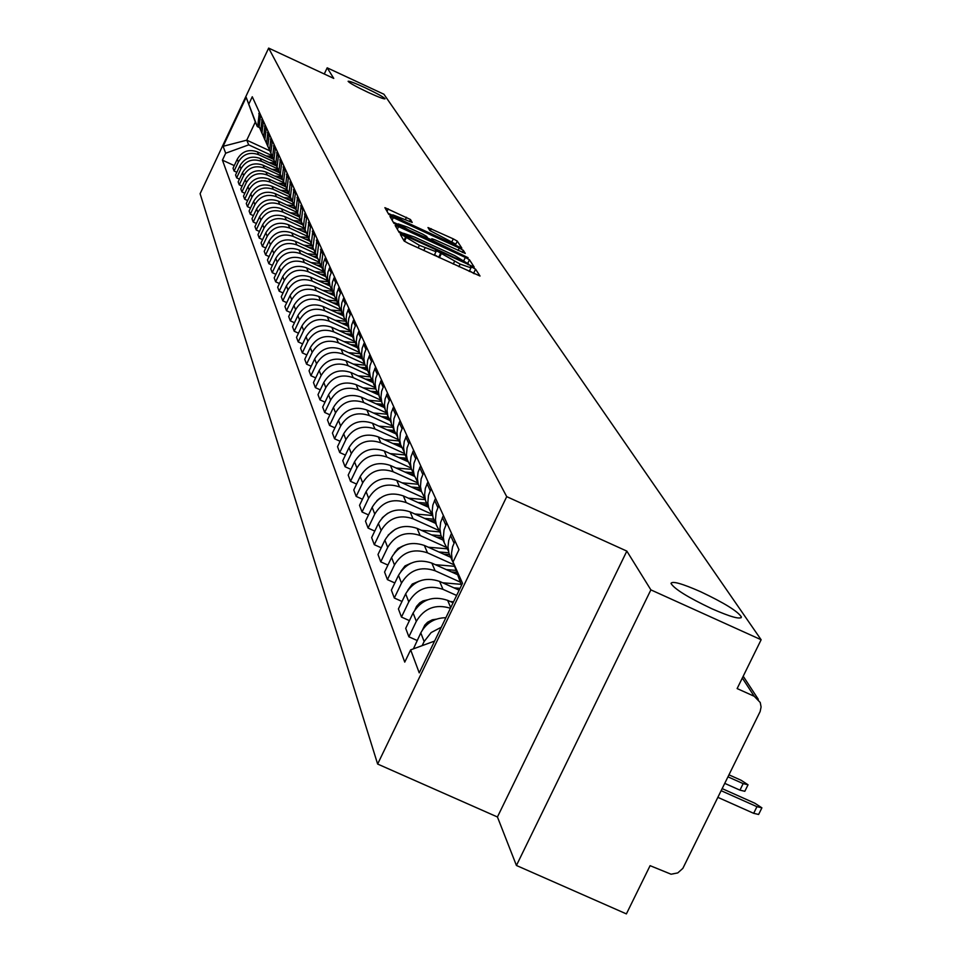 <?xml version="1.0" encoding="UTF-8"?>
<svg xmlns="http://www.w3.org/2000/svg" width="962" height="962" viewBox="0 0 962 962"><rect width="100%" height="100%" fill="white"/><g stroke="black" fill="none" stroke-linecap="round" stroke-linejoin="round"><path stroke-width="1.44" d="M402.777 235.317L400.372 234.5L404.124 240.993L408.285 243.362L480.014 276.022L475.577 269.192L472.667 267.544L470.31 266.739L470.959 267.821L460.149 264.105L437.77 251.455L435.389 250.637L435.978 251.683L419.384 245.322L402.777 235.317M474.23 273.749L469.528 270.803M439.273 257.648L434.547 254.689M368.157 92.4C378.523 97.138 384.163 99.278 385.077 98.797C383.73 97.114 377.056 93.422 365.043 87.71C354.701 82.972 349.062 80.844 348.1 81.301C349.41 82.96 356.096 86.664 368.157 92.4M711.928 608.778C730.543 616.943 740.379 619.684 741.413 617.003C737.914 611.375 724.302 602.946 700.564 591.702C682.058 583.561 672.197 580.795 670.995 583.405C674.29 588.948 687.938 597.402 711.928 608.778M410.461 219.504L384.884 207.66L388.744 214.358L392.736 216.618L461.844 248.136L457.287 241.125L453.294 238.877L427.994 227.561L429.822 230.519L455.591 244.047L446.813 240.993L403.523 221.019L392.809 214.851L412.217 222.438L410.461 219.504L409.487 221.549M626.839 551.106L497.438 816.978L516.426 865.475L650.877 589.874L626.839 551.106L506.721 496.645L268.651 48.1L333.754 78.403L327.188 67.821L383.934 94.252L761.134 639.754L737.132 688.576L754.22 696.272L742.327 678.018M650.877 589.874L761.134 639.754M398.569 226.647L395.166 225.481L399.23 232.527L403.343 234.86L474.242 267.159L469.444 259.764L465.343 257.443L398.569 226.647L397.33 229.245M393.915 223.328L389.959 216.45L393.326 217.628L459.235 248.04L463.287 250.324L465.283 253.427L435.137 239.887L431.794 238.732L433.056 240.777L468.073 257.696L393.915 223.328M516.426 865.475L626.394 913.9L650.096 865.668L671.091 874.217L677.777 872.919L682.852 868.373L760.148 711.519L761.086 706.986L760.245 702.5L754.22 696.272M497.438 816.978L377.633 764.044L200.108 193.711L268.651 48.1M327.188 67.821L324.278 73.99M445.875 617.7C434.523 617.917 426.166 622.979 420.791 632.9L424.134 641.522L431.144 632.563L441.281 627.224M424.134 641.522L422.15 645.646M420.791 632.9L413.395 648.857M454.641 566.426L452.116 559.872L451.491 553.33L452.573 546.813L455.026 541.017M417.135 640.488L408.874 636.796L416.318 621.332C424.314 608.104 435.69 603.751 450.432 608.261M451.503 533.285L448.725 540.319L447.979 546.825L448.941 553.27L451.731 559.547M453.078 602.777L447.643 600.348C432.792 595.382 421.272 599.615 413.095 613.01L405.699 628.354L408.874 636.796M448.388 550.913L444.24 542.724L443.35 537.638L444.023 529.894L446.777 522.943M409.427 620.622L401.467 617.063L408.778 601.863C416.871 588.6 428.27 584.415 442.977 589.333L456.613 595.454M443.374 515.488L440.644 522.39L439.923 528.787L440.861 535.137L443.602 541.293M459.163 590.187L439.61 581.397C425.012 576.515 413.708 580.663 405.663 593.843L398.412 608.922L401.467 617.063M440.343 532.924L436.339 524.951L435.449 519.949L436.123 512.337L438.816 505.495M401.996 601.454L394.312 598.015L401.503 583.08C409.451 570.033 420.647 565.933 435.101 570.767L460.305 582.106M435.533 498.304L432.852 505.086L432.142 511.387L433.068 517.616L435.774 523.677M457.635 574.711L431.842 563.107C417.508 558.309 406.385 562.385 398.496 575.336L391.366 590.151L394.312 598.015M432.575 515.548L428.703 507.792L427.825 502.873L428.475 495.382L431.132 488.66M394.829 582.948L387.421 579.629L394.468 564.947C402.284 552.116 413.287 548.087 427.489 552.849L453.739 564.658M427.97 481.709L425.324 488.383L424.627 494.576L425.541 500.709L428.198 506.661M450.745 557.323L424.35 545.442C410.257 540.716 399.326 544.72 391.57 557.455L384.572 572.029L387.421 579.629M425.072 498.761L421.32 491.209L420.466 486.363L421.103 479.004L423.713 472.39M387.914 565.079L380.748 561.856L387.686 547.414C395.358 534.8 406.18 530.844 420.141 535.521L446.007 547.186M420.647 465.68L418.061 472.246L417.364 478.33L418.278 484.355L420.887 490.223M443.061 540.079L417.111 528.378C403.246 523.725 392.508 527.657 384.884 540.175L377.994 554.521L380.748 561.856M417.833 482.539L414.189 475.18L413.347 470.418L413.973 463.167L416.534 456.673M381.229 547.799L374.302 544.684L381.12 530.471C388.672 518.061 399.314 514.165 413.047 518.783L438.612 530.315M413.576 450.168L411.027 456.637L410.353 462.626L411.243 468.554L413.804 474.326M435.642 523.388L410.113 511.868C396.476 507.287 385.906 511.147 378.415 523.472L371.645 537.59L374.302 544.684M410.822 466.847L407.287 459.68L406.457 454.99L407.07 447.859L409.596 441.462M374.759 531.084L368.073 528.066L374.771 514.081C382.191 501.875 392.664 498.039 406.18 502.597L431.529 514.033M406.722 435.173L404.22 441.534L403.559 447.426L404.437 453.27L406.962 458.946M428.463 507.251L403.331 495.899C389.923 491.378 379.521 495.189 372.15 507.311L365.488 521.2L368.073 528.066M404.04 451.671L400.613 444.672L399.795 440.055L400.396 433.044L402.874 426.743M368.506 514.91L362.037 511.988L368.626 498.232C375.926 486.207 386.231 482.443 399.531 486.916L424.759 498.328M400.096 420.659L397.643 426.912L396.993 432.72L397.847 438.468L400.336 444.059M421.428 491.594L396.777 480.435C383.573 475.986 373.34 479.725 366.089 491.666L359.535 505.339L362.037 511.988M397.474 436.976L394.143 430.146L393.338 425.601L393.939 418.686L396.368 412.494M362.458 499.242L356.193 496.416L362.674 482.864C369.865 471.043 380.002 467.328 393.085 471.741L417.917 482.984M393.686 406.601L391.257 412.758L390.62 418.47L391.474 424.134L393.927 429.653M414.574 476.394L390.428 465.464C377.429 461.075 367.352 464.766 360.221 476.515L353.775 489.983L356.193 496.416M391.125 422.739L387.89 416.077L387.037 410.461L387.674 404.786L390.067 398.689M356.601 484.078L350.529 481.337L356.914 467.989C363.985 456.337 373.965 452.693 386.856 457.046L411.099 468.025M387.47 392.977L385.077 399.038L384.451 404.665L385.293 410.245L387.71 415.68M407.972 461.7L384.271 450.962C371.464 446.633 361.556 450.264 354.533 461.832L348.196 475.096L350.529 481.337M384.956 408.934L381.818 402.429L380.988 396.897L381.601 391.318L383.97 385.305M350.926 469.372L345.045 466.714L351.334 453.571C358.297 442.099 368.121 438.504 380.808 442.797L404.569 453.559M381.433 379.762L379.088 385.738L378.475 391.293L379.305 396.789L381.686 402.14M401.623 447.462L378.306 436.892C365.692 432.623 355.928 436.195 349.014 447.607L342.773 460.666L345.045 466.714M378.992 395.562L375.926 389.201L375.108 383.754L375.721 378.258L378.042 372.33M345.43 455.11L339.73 452.537L345.911 439.586C352.765 428.282 362.446 424.747 374.952 428.968L398.352 439.598M375.589 366.955L373.28 372.847L372.679 378.306L373.496 383.73L375.841 388.997M395.502 433.682L372.522 423.256C360.101 419.047 350.481 422.558 343.674 433.802L337.53 446.669L339.73 452.537M373.196 382.587L370.226 376.37L369.408 370.995L370.009 365.584L372.294 359.74M340.091 441.281L334.56 438.78L340.656 426.022C347.402 414.875 356.938 411.387 369.264 415.572L392.316 426.034M369.925 354.533L367.64 360.329L367.051 365.716L367.857 371.055L370.166 376.25M389.622 420.334L366.907 410.016C354.665 405.868 345.19 409.331 338.48 420.394L332.431 433.08L334.56 438.78M367.58 369.985L364.682 363.913L363.877 358.622L364.466 353.282L366.726 347.522M334.92 427.862L329.557 425.432L335.558 412.854C342.207 401.863 351.599 398.436 363.732 402.549L386.471 412.878M364.418 342.46L362.169 348.184L361.592 353.499L362.385 358.754L364.658 363.877L343.181 354.112C331.71 350.204 322.847 353.439 316.57 363.828L310.906 375.721L315.68 377.898M383.958 407.395L361.447 397.162C349.386 393.073 340.055 396.476 333.441 407.395L327.477 419.901L329.557 425.432M362.121 357.768L359.295 351.827L358.501 346.597L359.091 341.342L361.315 335.666M329.894 414.826L324.687 412.457L330.603 400.06C337.157 389.237 346.416 385.858 358.381 389.911L380.784 400.108M359.067 330.748L356.854 336.387L356.277 341.618L357.07 346.813L359.307 351.839L357.07 346.813M378.511 394.853L356.156 384.68C344.264 380.639 335.065 384.006 328.547 394.757L322.679 407.094L324.687 412.457M356.818 345.887L354.064 340.079L353.294 334.92L353.86 329.738L356.048 324.134M325.024 402.164L319.961 399.867L325.793 387.638C332.251 376.96 341.378 373.629 353.174 377.645L375.264 387.698M353.872 319.36L351.695 324.928L351.13 330.086L351.9 335.209L354.088 340.139M373.22 382.66L351.01 372.547C339.285 368.566 330.219 371.873 323.797 382.491L318.001 394.648L319.961 399.867M351.671 334.343L348.99 328.655L348.22 323.581L348.785 318.458L350.938 312.939M320.286 389.863L315.368 387.626L321.116 375.565C327.477 365.043 336.472 361.748 348.112 365.704L369.889 375.625M348.821 308.297L346.681 313.78L346.116 318.879L346.885 323.917L349.014 328.751M367.749 370.671L346.007 360.762C334.451 356.83 325.505 360.089 319.18 370.562L313.468 382.551L315.368 387.626M346.669 323.124L344.047 317.556L343.29 312.542L343.843 307.491L345.971 302.056M343.903 297.535L341.799 302.946L341.245 307.972L342.003 312.951L344.083 317.688M362.506 359.042L341.149 349.302C329.738 345.418 320.923 348.629 314.682 358.958L309.055 370.791L310.906 375.721M341.799 312.217L339.249 306.758L338.492 301.815L339.045 296.837L341.137 291.462M311.207 366.257L306.553 364.141L312.145 352.405C318.326 342.159 327.08 338.973 338.396 342.821L359.487 352.441M339.129 287.073L337.049 292.412L336.508 297.366L337.253 302.284L339.297 306.926M357.491 347.763L336.411 338.143C325.168 334.307 316.462 337.482 310.305 347.667L304.762 359.343L306.553 364.141M337.073 301.599L334.572 296.26L333.826 291.378L334.367 286.46L336.435 281.157M306.854 354.942L302.333 352.886L307.84 341.294C313.949 331.193 322.583 328.042 333.742 331.842L354.473 341.306M334.487 276.888L332.431 282.155L331.89 287.049L332.636 291.895L334.632 296.452M352.609 336.784L331.806 327.296C320.707 323.509 312.121 326.635 306.048 336.688L300.577 348.208L302.333 352.886M322.643 290.344L332.431 291.221L330.026 286.027L329.293 281.217L329.822 276.359L331.854 271.128M302.621 343.915L298.22 341.919L303.655 330.483C309.668 320.514 318.194 317.4 329.208 321.164L349.615 330.483M329.954 266.967L327.934 272.174L327.405 276.996L328.138 281.782L330.086 286.255M347.847 326.106L327.333 316.726C316.378 312.987 307.9 316.077 301.912 325.998L296.512 337.361L298.22 341.919M327.97 281.205L325.589 276.07L324.867 271.32L325.384 266.522L327.405 261.363M298.497 333.189L294.216 331.241L299.567 319.961C305.519 310.113 313.925 307.046 324.795 310.762L344.913 319.949M325.553 257.311L323.545 262.446L323.028 267.208L323.749 271.945L325.661 276.322M343.218 315.704L322.967 306.433C312.145 302.741 303.788 305.784 297.883 315.584L292.544 326.803L294.216 331.241M279.425 283.525L275.661 281.806L280.688 271.212C286.255 261.953 294.144 259.079 304.365 262.578L323.605 271.404L321.272 266.378L323.064 251.852M294.48 322.739L290.308 320.839L295.599 309.704C301.467 299.976 309.764 296.945 320.502 300.625L340.368 309.704M321.26 247.907L319.48 262.349L321.356 266.654M338.708 305.567L318.711 296.416C308.032 292.761 299.783 295.767 293.951 305.447L288.684 316.522L290.308 320.839M319.348 261.868L317.075 256.926L318.831 242.592M290.572 312.566L286.508 310.714L291.726 299.711C297.511 290.103 305.712 287.121 316.306 290.74L335.966 299.747M317.075 238.744L315.32 253.006L317.159 257.227M334.319 295.683L314.562 286.64C304.028 283.032 295.875 286.003 290.115 295.55L284.932 306.505L286.508 310.714M315.199 252.561L312.975 247.715L314.706 233.562M286.76 302.645L282.804 300.829L287.951 289.971C293.663 280.483 301.755 277.537 312.229 281.12L331.71 290.043M312.999 229.81L311.267 243.891L313.071 248.04M330.026 286.051L310.534 277.116C300.12 273.557 292.075 276.491 286.387 285.918L281.265 296.729L282.804 300.829M311.159 243.494L308.982 238.744L310.69 224.747M283.044 292.965L279.184 291.197L284.271 280.471C289.923 271.104 297.907 268.194 308.249 271.729L327.585 280.591M309.018 221.092L307.323 235.005L309.079 239.081M325.757 276.623L306.589 267.833C296.308 264.31 288.359 267.208 282.744 276.527L277.681 287.205L279.184 291.197M307.215 234.656L305.086 229.978L306.77 216.161M305.146 212.59L303.463 226.347L305.195 230.351M321.609 267.424L302.741 258.778C292.592 255.291 284.74 258.153 279.196 267.352L274.194 277.91L275.661 281.806M303.367 226.022L301.274 221.44L302.946 207.78M275.89 274.326L272.222 272.643L277.188 262.169C282.684 253.03 290.488 250.192 300.577 253.655L319.48 262.325L321.272 266.378M301.359 204.305L299.699 217.893L301.395 221.825M317.592 258.465L299.002 249.94C288.961 246.488 281.205 249.314 275.733 258.405L270.791 268.831L272.222 272.643M299.615 217.604L297.571 213.107L299.218 199.603M272.45 265.344L268.867 263.696L273.773 253.355C279.208 244.312 286.904 241.51 296.873 244.937L315.548 253.499M297.667 196.2L296.031 209.632L297.691 213.504M313.684 249.735L295.334 241.306C285.413 237.903 277.753 240.692 272.354 249.675L267.472 259.98L268.867 263.696M295.959 209.379L293.951 204.966L295.575 191.618M269.083 256.565L265.596 254.966L270.43 244.733C275.805 235.81 283.417 233.044 293.266 236.424L311.712 244.901M294.059 188.299L292.436 201.575L294.071 205.387M309.896 241.209L291.763 232.888C281.962 229.521 274.386 232.275 269.047 241.161L264.225 251.335L265.596 254.966M292.376 201.359L290.416 197.018L292.015 183.826M265.801 248.004L262.398 246.44L267.171 236.327C272.486 227.501 280.002 224.771 289.742 228.114L307.984 236.496M290.536 180.591L288.937 193.711L290.548 197.45M306.217 232.9L288.275 224.663C278.583 221.32 271.104 224.05 265.825 232.828L261.063 242.893L262.398 246.44M288.889 193.518L286.953 189.249L288.54 176.214M262.602 239.646L259.271 238.119L263.997 228.114C269.24 219.396 276.671 216.69 286.291 219.997L304.329 228.283M287.097 173.052L285.522 186.027L287.097 189.706M302.645 224.795L284.86 216.618C275.288 213.323 267.893 216.017 262.674 224.699L257.972 234.656L259.271 238.119M285.474 185.87L283.586 181.662L285.149 168.783M259.475 231.469L256.217 229.978L260.882 220.094C266.065 211.472 273.424 208.79 282.936 212.073L300.757 220.262M283.73 165.68L282.179 178.511L283.73 182.131M299.182 216.883L281.529 208.766C272.066 205.507 264.754 208.165 259.596 216.751L254.942 226.599L256.217 229.978M282.143 178.379L280.279 174.254L281.83 161.508M256.409 223.485L253.234 222.03L257.852 212.253C262.975 203.728 270.238 201.082 279.641 204.317L297.27 212.434M280.447 158.477L278.908 171.164L280.435 174.735M295.815 209.163L278.271 201.094C268.915 197.871 261.688 200.505 256.589 208.982L251.984 218.723L253.234 222.03M278.884 171.068L277.056 167.003L278.583 154.401M253.427 215.68L250.312 214.249L254.882 204.581C259.944 196.152 267.123 193.542 276.431 196.741L293.855 204.762M277.236 151.443L275.721 163.997L277.212 167.496M293.951 204.966L292.436 201.575L275.096 193.59C265.837 190.392 258.682 193.001 253.643 201.395L249.098 211.015L250.312 214.249M275.697 163.913L273.905 159.92L275.409 147.451M250.505 208.045L247.462 206.65L251.972 197.09C256.986 188.744 264.093 186.159 273.292 189.334L290.488 197.258M274.098 144.565L272.595 156.974L274.062 160.426M289.141 194.156L271.981 186.255C262.818 183.093 255.748 185.666 250.769 193.975L246.272 203.487L247.462 206.65M272.583 156.926L270.827 152.994L272.318 140.656M247.643 200.589L244.673 199.218L249.134 189.755C254.088 181.505 261.111 178.956 270.214 182.095L287.157 189.899M271.019 137.831L269.54 150.108L270.983 153.511M285.906 186.893L268.939 179.076C259.872 175.95 252.886 178.487 247.955 186.712L243.506 196.128L244.673 199.218M269.528 150.084L267.809 146.212L269.276 134.019M244.853 193.278L241.943 191.943L246.356 182.588C251.262 174.423 258.213 171.897 267.208 175L283.922 182.708M268.013 131.241L266.546 143.398L267.965 146.741M282.744 179.798L265.957 172.054C256.998 168.951 250.072 171.476 245.202 179.605L240.813 188.913L241.943 191.943M267.809 146.212L264.851 139.586L266.306 127.513M242.123 186.135L239.273 184.836L243.639 175.565C248.485 167.496 255.363 164.995 264.261 168.073L280.772 175.673M265.079 124.795L263.624 136.82L265.019 140.127M279.653 172.847L263.047 165.175C254.172 162.121 247.33 164.61 242.508 172.643L238.155 181.866L239.273 184.836M264.851 139.586L261.965 133.093L263.408 121.14M239.442 179.148L236.664 177.862L240.981 168.699C245.779 160.714 252.573 158.237 261.387 161.279L277.693 168.807M262.193 118.494L260.762 130.387L262.133 133.646M276.623 166.041L260.185 158.453C251.419 155.423 244.649 157.876 239.875 165.837L235.57 174.964L236.664 177.862M260.798 130.459L259.139 126.731L260.558 114.911M236.82 172.306L234.103 171.044L238.372 161.977C243.121 154.064 249.843 151.623 258.574 154.641L274.711 162.085M259.379 112.314L257.96 124.086L259.307 127.297M273.665 159.379L257.395 151.864C248.713 148.857 242.015 151.299 237.289 159.175L233.032 168.206L234.103 171.044M461.483 585.365L453.03 561.988L462.506 583.261L419.24 672.883L410.666 649.867L434.596 641.077M259.403 127.549L257.323 126.587L255.315 122.042L246.765 140.163L248.713 144.853L225.685 153.223L222.426 160.149L404.749 662.121L410.666 649.867M225.685 153.223L223.112 146.308L246.164 97.318L257.323 126.587M453.03 561.988L458.982 549.663L252.272 96.753L249.002 103.692M506.721 496.645L377.633 764.044M269.865 150.83L246.765 140.163L223.112 146.308M248.713 144.853L271.789 155.507M234.259 165.596L222.426 160.149M255.315 122.042L246.164 97.318M403.439 233.513L398.484 231.229M404.112 234.295L468.554 264.045L454.749 255.615L414.454 237.025L403.547 233.273L403.751 235.053M393.23 222.138L397.991 224.338M427.645 238.011L431.325 239.718M407.215 227.008L398.208 223.881L409.078 230.146L427.898 238.444L426.659 236.399L422.607 234.115L407.215 227.008M456.253 245.935L455.327 244.613M392.58 215.344L388.119 213.287M721.175 790.716L756.95 806.685L761.892 807.827L754.881 803.234L722.197 788.636M761.808 808.02L758.621 814.465L753.667 813.323L717.892 797.366M436.291 619.179L432.335 619.793L427.585 622.246L424.795 625.108L422.522 629.857M728.006 776.851L743.157 783.621L748.039 784.776L741.173 780.29L728.992 774.843M747.955 784.956L744.828 791.293L739.946 790.151L724.783 783.381M453.559 601.779L450.228 601.503M427.645 599.783L422.931 600.937L419.793 602.801L416.546 606.385L415.043 609.655M460.04 588.347L453.932 587.842M461.111 584.319L442.664 582.768M419.252 581.12L412.265 584.042L407.864 590.127M456.084 570.406L446.236 569.576M454.569 566.305L435.353 564.682M411.099 563.143L405.002 565.933L400.974 571.236M456.782 572.354L451.406 571.909M448.809 552.789L438.78 551.947M446.921 548.785L428.282 547.21M403.162 545.839L397.991 548.436L394.396 552.922M449.567 554.677L443.771 554.196M441.125 535.702L431.577 534.896M439.574 531.854L421.416 530.315M395.394 529.208L388.119 535.137M441.931 537.542L436.399 537.073M433.766 519.191L424.591 518.41M432.527 515.488L414.778 513.973M387.722 513.263L382.215 517.809M434.559 520.959L429.256 520.514M426.659 503.198L417.833 502.453M425.264 499.603L408.333 498.16M379.93 498.172L376.863 500.709M427.417 504.918L422.342 504.485M419.769 487.722L411.279 487M418.229 484.223L402.08 482.84M420.514 489.393L415.644 488.973M413.095 472.739L404.918 472.029M411.592 469.336L396.019 468.001M413.816 474.35L409.151 473.941M406.637 458.201L398.761 457.527M405.17 454.918L390.127 453.607M407.311 459.764L402.862 459.379M400.36 444.119L392.773 443.458M398.941 440.921L384.403 439.658M400.913 445.622L396.753 445.262M394.24 430.447L386.964 429.81M392.905 427.344L378.848 426.118M394.733 431.902L390.825 431.553M388.239 417.171L381.325 416.558M387.037 414.177L373.448 412.987M388.78 418.59L385.065 418.266M382.443 404.28L375.841 403.703M381.349 401.382L368.193 400.228M383.044 405.663L379.473 405.351M376.851 391.762L370.502 391.209M375.817 388.949L363.071 387.83M377.501 393.121L374.038 392.809M371.452 379.605L365.32 379.064M370.37 376.863L358.104 375.781M372.15 380.928L368.747 380.627M366.233 367.785L360.281 367.268M365.067 365.115L353.258 364.069M366.979 369.083L363.612 368.783M361.195 356.301L355.363 355.784M359.932 353.679L348.545 352.669M361.977 357.551L358.61 357.263M356.325 345.117L350.589 344.612M354.966 342.568L343.951 341.582M356.938 346.332L353.739 346.043M351.611 334.247L345.935 333.742M350.168 331.746L339.466 330.784M351.996 335.401L348.99 335.137M346.801 323.641L341.39 323.148M345.514 321.212L335.101 320.274M347.258 324.771L344.372 324.519M342.159 313.311L336.977 312.842M341.017 310.954L330.844 310.041M342.652 314.418L339.875 314.165M337.686 303.246L332.66 302.789M336.652 300.962L326.695 300.06M338.167 304.329L335.497 304.088M333.321 293.434L328.463 293.001M333.79 294.492L331.217 294.264M329.064 283.874L324.362 283.453M328.114 281.71L318.687 280.856M329.521 284.908L327.044 284.692M324.915 274.555L320.358 274.146M323.978 272.438L314.827 271.609M325.36 275.565L322.979 275.348M320.863 265.464L316.45 265.055M319.949 263.396L311.051 262.59M321.296 266.438L319.011 266.233M316.919 256.577L312.638 256.193M316.017 254.569L307.371 253.776M317.256 257.527L315.127 257.335M313.035 247.919L308.91 247.535M312.181 245.947L303.764 245.178M313.335 248.833L311.339 248.653M309.199 239.442L305.267 239.093M308.441 237.53L300.252 236.784M309.523 240.356L307.648 240.175M305.471 231.181L301.707 230.832M304.786 229.305L296.813 228.583M305.832 232.07L304.028 231.902M301.852 223.1L298.232 222.763M301.202 221.284L293.446 220.563M302.236 223.966L300.505 223.809M298.328 215.211L294.829 214.887M297.667 213.42L290.151 212.734M298.737 216.065L297.054 215.909M294.913 207.491L291.51 207.179M294.192 205.748L286.941 205.074M295.334 208.333L293.675 208.177M291.57 199.952L288.263 199.651M290.813 198.244L283.79 197.595M292.027 200.781L290.38 200.625M288.335 192.58L285.077 192.28M287.53 190.897L280.7 190.272M288.804 193.386L287.145 193.242M285.173 185.377L281.962 185.077M284.331 183.718L277.681 183.105M285.582 186.159L283.982 186.015M282.106 178.319L278.908 178.03M281.205 176.695L274.723 176.094M282.431 179.076L280.892 178.944M279.016 171.404L275.926 171.128M278.174 169.817L271.837 169.24M279.353 172.15L277.874 172.018M276.01 164.646L273.004 164.37M275.216 163.095L268.999 162.518M276.334 165.38L274.904 165.248M273.064 158.021L270.142 157.756M272.33 156.505L266.221 155.94M273.376 158.742L272.005 158.61M239.875 165.837L240.981 168.699M242.508 172.643L243.639 175.565M245.202 179.605L246.356 182.588M247.955 186.712L249.134 189.755M250.769 193.975L251.972 197.09M253.643 201.395L254.882 204.581M256.589 208.982L257.852 212.253M259.596 216.751L260.882 220.094M262.674 224.699L263.997 228.114M265.825 232.828L267.171 236.327M269.047 241.161L270.43 244.733M272.354 249.675L273.773 253.355M275.733 258.405L277.188 262.169M279.196 267.352L280.688 271.212M282.744 276.527L284.271 280.471M286.387 285.918L287.951 289.971M290.115 295.55L291.726 299.711M293.951 305.447L295.599 309.704M297.883 315.584L299.567 319.961M301.912 325.998L303.655 330.483M306.048 336.688L307.84 341.294M310.305 347.667L312.145 352.405M314.682 358.958L316.57 363.828M319.18 370.562L321.116 375.565M323.797 382.491L325.793 387.638M328.547 394.757L330.603 400.06M333.441 407.395L335.558 412.854M338.48 420.394L340.656 426.022M343.674 433.802L345.911 439.586M349.014 447.607L351.334 453.571M354.533 461.832L356.914 467.989M360.221 476.515L362.674 482.864M366.089 491.666L368.626 498.232M372.15 507.311L374.771 514.081M378.415 523.472L381.12 530.471M384.884 540.175L387.686 547.414M391.57 557.455L394.468 564.947M398.496 575.336L401.503 583.08M405.663 593.843L408.778 601.863M413.095 613.01L416.318 621.332M237.289 159.175L238.372 161.977M257.395 151.864L258.574 154.641M260.185 158.453L261.387 161.279M261.616 119.709L262.83 122.366M263.047 165.175L264.261 168.073M264.49 126.034L265.728 128.752M265.957 172.054L267.208 175M267.424 132.491L268.687 135.269M268.939 179.076L270.214 182.095M270.43 139.093L271.717 141.931M271.981 186.255L273.292 189.334M273.497 145.839L274.807 148.737M275.096 193.59L276.431 196.741M276.623 152.73L277.97 155.7M278.271 201.094L279.641 204.317M279.834 159.788L281.205 162.819M281.529 208.766L282.936 212.073M283.105 167.003L284.524 170.106M284.86 216.618L286.291 219.997M286.46 174.375L287.903 177.549M288.275 224.663L289.742 228.114M289.899 181.938L291.378 185.185M291.763 232.888L293.266 236.424M293.41 189.67L294.925 192.989M295.334 241.306L296.873 244.937M297.005 197.583L298.557 200.986M299.002 249.94L300.577 253.655M300.697 205.7L302.284 209.187M302.741 258.778L304.365 262.578M304.473 214.009L306.096 217.58M306.589 267.833L308.249 271.729M308.345 222.523L310.005 226.19M310.534 277.116L312.229 281.12M312.313 231.253L314.021 235.017M314.562 286.64L316.306 290.74M316.378 240.199L318.133 244.059M318.711 296.416L320.502 300.625M320.55 249.386L322.354 253.343M322.967 306.433L324.795 310.762M324.843 258.814L326.683 262.879M327.333 316.726L329.208 321.164M329.232 268.494L331.132 272.667M331.806 327.296L333.742 331.842M333.754 278.427L335.702 282.708M336.411 338.143L338.396 342.821M338.383 288.636L340.392 293.037M341.149 349.302L343.181 354.112M343.157 299.122L345.214 303.643M346.007 360.762L348.112 365.704M348.052 309.896L350.168 314.55M351.01 372.547L353.174 377.645M353.09 320.995L355.267 325.781M356.156 384.68L358.381 389.911M358.273 332.395L360.522 337.325M361.447 397.162L363.732 402.549M363.612 344.143L365.921 349.206M366.907 410.016L369.264 415.572M369.107 356.229L371.488 361.447M372.522 423.256L374.952 428.968M374.771 368.687L377.212 374.062M378.306 436.892L380.808 442.797M380.603 381.517L383.129 387.061M384.271 450.962L386.856 457.046M386.616 394.745L389.213 400.469M390.428 465.464L393.085 471.741M392.821 408.405L395.502 414.309M396.777 480.435L399.531 486.916M399.218 422.486L401.996 428.583M403.331 495.899L406.18 502.597M405.832 437.037L408.694 443.338M410.113 511.868L413.047 518.783M412.662 452.068L415.62 458.573M417.111 528.378L420.141 535.521M419.721 467.604L422.787 474.326M424.35 545.442L427.489 552.849M427.032 483.67L430.194 490.632M431.842 563.107L435.101 570.767M434.583 500.288L437.854 507.503M439.61 581.397L442.977 589.333M442.412 517.508L445.803 524.975M447.643 600.348L450.733 607.635M450.517 535.341L454.028 543.085M258.802 113.528L259.993 116.125M404.473 241.318L406.144 237.794M418.145 247.907L419.384 245.322M423.809 250.529L425.048 247.931M438.84 256.926L440.668 253.102M439.393 257.708L441.185 253.944M453.246 264.093L454.485 261.496M458.91 266.69L460.149 264.105M473.749 273.016L475.577 269.192M403.908 240.632L405.663 236.965M463.961 260.317L465.343 257.443M467.893 263.011L469.444 259.764M468.169 264.754L468.506 264.081M402.994 234.704L403.607 233.429M392.099 220.178L393.326 217.628M458.08 250.469L459.235 248.04M462.289 252.417L463.287 250.324M430.856 240.789L431.818 238.78L430.82 240.777M432.647 241.618L433.056 240.777M430.242 230.868L431.277 228.703M452.032 241.522L453.294 238.877M455.531 244.805L457.287 241.125M387.001 211.351L388.203 208.826M405.363 219.649L406.505 217.268M753.667 813.323L756.95 806.685M739.946 790.151L743.157 783.621M741.005 617.832L741.413 617.003M257.96 124.086L259.139 126.731M448.941 553.27L452.441 561.147M440.861 535.137L444.24 542.724M433.068 517.616L436.339 524.951M425.541 500.709L428.703 507.792M418.278 484.355L421.32 491.209M411.243 468.554L414.189 475.18M404.437 453.27L407.287 459.68M397.847 438.468L400.613 444.672M391.474 424.134L394.143 430.146M385.293 410.245L387.89 416.077M379.305 396.789L381.818 402.429M373.496 383.73L375.926 389.201M367.857 371.055L370.226 376.37M362.385 358.754L364.682 363.913M351.9 335.209L354.064 340.079M346.885 323.917L348.99 328.655M342.003 312.951L344.047 317.556M337.253 302.284L339.249 306.758M332.636 291.895L334.572 296.26M328.138 281.782L330.026 286.027M323.749 271.945L325.589 276.07M315.32 253.006L317.075 256.926M311.267 243.891L312.975 247.715M307.323 235.005L308.982 238.744M303.463 226.347L305.086 229.978M299.699 217.893L301.274 221.44M296.031 209.632L297.571 213.107M288.937 193.711L290.416 197.018M285.522 186.027L286.953 189.249M282.179 178.511L283.586 181.662M278.908 171.164L280.279 174.254M275.721 163.997L277.056 167.003M272.595 156.974L273.905 159.92M269.54 150.108L270.827 152.994M260.762 130.387L261.965 133.093M743.205 676.226L758.309 699.314M434.247 255.327L435.93 251.791M469.228 271.452L470.911 267.929M468.205 264.766L468.542 264.057M402.886 234.656L403.547 233.273M397.486 225.397L398.208 223.881M392.111 216.33L392.809 214.851M454.978 245.346L455.555 244.132"/></g></svg>

